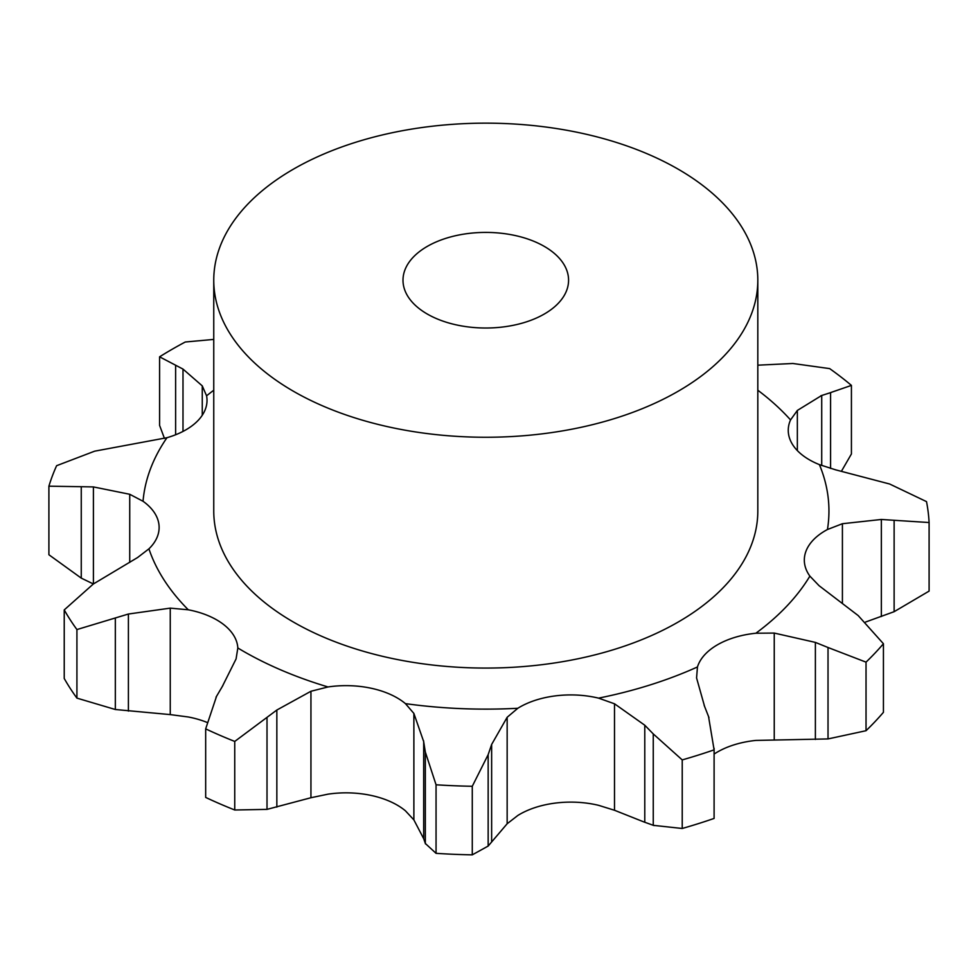 <?xml version="1.0" encoding="UTF-8"?>
<svg xmlns="http://www.w3.org/2000/svg" width="978" height="978" viewBox="0 0 978 978"><rect width="100%" height="100%" fill="white"/><g stroke="black" fill="none" stroke-linecap="round" stroke-linejoin="round"><path stroke-width="1.47" d="M714.111 754.062A72.189 41.675 0 0 1 717.485 751.984A72.189 41.675 0 0 1 755.884 740.419L828.024 738.928L866.031 730.713A443.523 256.065 0 0 0 883.427 712.314L883.427 643.744L858.207 615.59L819.063 585.688L809.882 576.128A72.189 41.675 0 0 1 804.319 560.088A72.189 41.675 0 0 1 805.97 551.225A72.189 41.675 0 0 1 827.449 529.514A343.168 198.118 0 0 0 819.405 464.623A72.189 41.675 0 0 1 792.803 444.904A72.189 41.675 0 0 1 788.256 430.332A72.189 41.675 0 0 1 790.542 419.929A343.168 198.118 0 0 0 757.816 390.234M828.024 738.928L828.024 647.509L866.031 662.143L866.031 730.713M828.024 647.509L815.383 642.399L774.246 633.072L755.884 633.231A72.189 41.675 0 0 0 717.485 644.783A72.189 41.675 0 0 0 697.461 666.959L696.568 677.925L704.563 706.373M866.031 662.143A443.523 256.065 0 0 0 883.427 643.744M708.537 716.495L714.099 749.857A443.523 256.065 0 0 1 682.228 759.906L653.255 733.916L644.783 725.224L614.502 703.793L598.56 698.133A72.189 41.675 0 0 0 555.431 695.871A72.189 41.675 0 0 0 517.827 708.268L507.154 717.277L507.154 823.745L488.156 846.068L472.276 854.845A443.523 256.065 0 0 1 436.054 853.342L425.332 843.476L425.332 752.058L436.054 784.784A443.523 256.065 0 0 0 472.276 786.275L488.156 754.661L491.641 744.454L507.154 717.277M310.943 797.73L328.021 794.16A72.189 41.675 0 0 1 371.273 795.469A72.189 41.675 0 0 1 405.442 810.823L413.877 819.894L423.694 838.708L423.694 741.654L413.877 713.427L405.442 703.634A72.189 41.675 0 0 0 371.273 688.267A72.189 41.675 0 0 0 328.021 686.959L310.943 691.263L310.943 797.73L267.006 809.381L234.744 809.992A443.523 256.065 0 0 1 205.673 797.425L205.673 728.867L216.59 696.177M222.324 686.458L236.089 658.903L237.825 647.974A72.189 41.675 0 0 0 223.461 624.392A72.189 41.675 0 0 0 188.302 609.795L170.258 608.133L170.258 714.6L115.331 709.502L76.92 698.121A443.523 256.065 0 0 1 64.23 678.487L64.23 609.917A443.523 256.065 0 0 0 76.92 629.563L128.399 614.025L170.258 608.133M64.23 609.917L93.313 584.013L137.568 557.546L148.925 548.841A72.189 41.675 0 0 0 159.121 527.484A72.189 41.675 0 0 0 158.937 524.514A72.189 41.675 0 0 0 143.032 501.262L129.732 494.281L129.732 562.387M93.411 583.988L81.26 578.12L81.26 486.702L48.9 486.188A443.523 256.065 0 0 1 56.614 465.699L94.646 451.176L166.981 437.692A72.189 41.675 0 0 0 198.192 420.344A72.189 41.675 0 0 0 207.018 400.381A72.189 41.675 0 0 0 206.578 395.821L202.263 385.87L182.996 369.085L159.585 356.823L159.585 425.393L164.438 438.389M757.816 280.209L757.816 511.017A272.031 157.055 180 0 1 589.881 656.116A272.031 157.055 180 0 1 293.437 622.069A272.031 157.055 180 0 1 213.754 511.017L213.754 280.209A272.031 157.055 0 0 0 293.437 391.261A272.031 157.055 0 0 0 589.881 425.308A272.031 157.055 0 0 0 757.816 280.209A272.031 157.055 0 0 0 485.785 123.155A272.031 157.055 0 0 0 213.754 280.209M644.783 725.224L644.783 822.29L614.502 810.261L598.56 805.322A72.189 41.675 0 0 0 555.431 803.072A72.189 41.675 0 0 0 517.827 815.469L507.154 823.745M206.81 722.314A72.189 41.675 0 0 0 188.302 716.984L170.258 714.6M819.405 464.623L835.75 469.868L889.625 484L926.508 501.616A443.523 256.065 0 0 1 929.1 522.533L881.349 519.465L842.413 523.719L827.449 529.514M708.94 717.534L704.172 705.395M821.716 465.516L821.716 395.454L797.351 410.442L790.542 419.929M425.491 753.133L423.523 740.652M757.816 365.185L792.84 363.486L829.662 368.608A443.523 256.065 0 0 1 851.422 385.393L830.579 392.594L830.579 468.45M831.471 392.349L820.835 395.772M205.673 728.867A443.523 256.065 0 0 0 234.744 741.434L276.847 710.028L310.943 691.263M216.016 697.192L222.886 685.529M213.754 339.415L185.27 342.007A443.523 256.065 0 0 0 159.585 356.823M81.26 486.702L93.411 486.922L129.732 494.281M202.263 415.247L202.263 385.87M714.111 748.28L714.099 818.427A443.523 256.065 0 0 1 682.228 828.476L653.255 825.334L653.255 733.916M643.927 821.948L654.111 825.603M865.616 622.02L894.124 611.69L929.1 591.103L929.1 522.533M423.523 838.195L425.491 843.916M841.581 471.005L851.422 453.963L851.422 385.393M81.26 578.12L48.9 554.746L48.9 486.188M682.228 759.906L682.228 828.476M714.099 749.857L714.099 818.427M491.641 841.52L491.641 744.454M436.054 784.784L436.054 853.342M488.156 846.068L488.156 754.661M472.276 786.275L472.276 854.845M276.847 807.095L276.847 710.028M267.006 809.381L267.006 717.974M234.744 741.434L234.744 809.992M128.399 711.092L128.399 614.025M76.92 629.563L76.92 698.121M115.331 709.502L115.331 618.084M93.411 583.952L93.411 486.922M182.996 431.42L182.996 369.085M175.624 434.758L175.624 365.552M427.239 314.011A82.788 47.8 0 0 0 517.46 324.378A82.788 47.8 0 0 0 568.573 280.209A82.788 47.8 0 0 0 485.785 232.409A82.788 47.8 0 0 0 402.997 280.209A82.788 47.8 0 0 0 427.239 314.011M815.383 739.454L815.383 642.399M755.884 633.231A343.168 198.118 0 0 0 809.882 576.128M774.246 739.539L774.246 633.072M598.56 698.133A343.168 198.118 0 0 0 697.461 666.959M405.442 703.634A343.168 198.118 0 0 0 517.827 708.268M237.825 647.974A343.168 198.118 0 0 0 243.131 651.116A343.168 198.118 0 0 0 328.021 686.959M148.925 548.841A343.168 198.118 0 0 0 188.302 609.795M166.981 437.692A343.168 198.118 0 0 0 143.032 501.262M213.754 390.234A343.168 198.118 0 0 0 206.578 395.821M842.413 603.133L842.413 523.719M614.502 810.261L614.502 703.793M797.351 450.601L797.351 410.442M413.877 819.894L413.877 713.427M881.349 616.519L881.349 519.465M894.124 611.69L894.124 520.272"/></g></svg>
